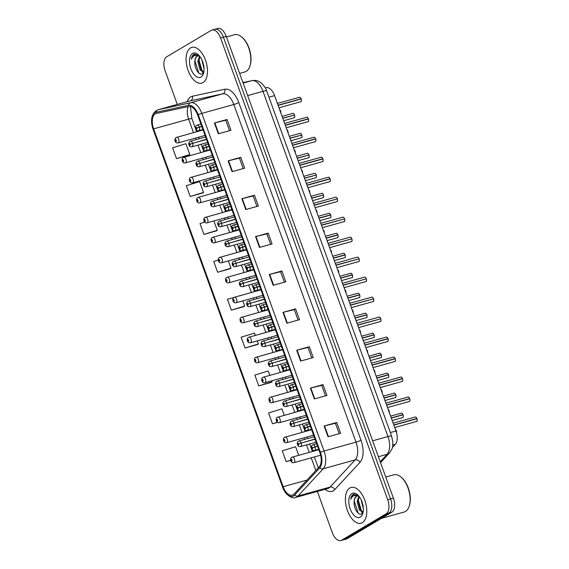 <?xml version="1.0" encoding="UTF-8"?>
<svg xmlns="http://www.w3.org/2000/svg" width="569" height="569" viewBox="0 0 569 569"><rect width="100%" height="100%" fill="white"/><g stroke="black" fill="none" stroke-linecap="round" stroke-linejoin="round"><path stroke-width="0.85" d="M265.289 87.846L266.228 87.64A11.593 6.159 74.5 0 1 274.578 95.635L395.974 430.989A11.593 6.159 74.5 0 1 395.341 444.311L392.418 447.476M362.353 522.648A18.549 9.858 -105.5 0 0 365.206 501.424A18.549 9.858 -105.5 0 0 351.123 487.462A18.549 9.858 -105.5 0 0 349.814 488.017A18.549 9.858 -105.5 0 0 346.969 509.241A18.549 9.858 -105.5 0 0 361.052 523.21A18.549 9.858 -105.5 0 0 362.353 522.648A18.549 9.858 -105.5 0 0 365.206 501.424A18.549 9.858 -105.5 0 0 351.123 487.462A18.549 9.858 -105.5 0 0 349.814 488.017A18.549 9.858 -105.5 0 0 346.969 509.241A18.549 9.858 -105.5 0 0 361.052 523.21A18.549 9.858 -105.5 0 0 362.353 522.648M203.041 82.555A18.549 9.858 -105.5 0 0 205.893 61.331A18.549 9.858 -105.5 0 0 191.81 47.369A18.549 9.858 -105.5 0 0 190.508 47.931A18.549 9.858 -105.5 0 0 187.656 69.155A18.549 9.858 -105.5 0 0 201.739 83.117A18.549 9.858 -105.5 0 0 203.041 82.555A18.549 9.858 -105.5 0 0 205.893 61.331A18.549 9.858 -105.5 0 0 191.81 47.369A18.549 9.858 -105.5 0 0 190.508 47.931A18.549 9.858 -105.5 0 0 187.656 69.155A18.549 9.858 -105.5 0 0 201.739 83.117A18.549 9.858 -105.5 0 0 203.041 82.555M293.127 494.817A12.369 6.572 74.5 0 1 292.26 495.186A12.369 6.572 74.5 0 1 283.149 486.708L153.616 128.864A12.369 6.572 74.5 0 1 156.098 113.508A12.369 6.572 74.5 0 1 156.297 113.459L188.759 106.481A12.369 6.572 74.5 0 1 197.663 115.009L319.878 452.625A12.369 6.572 74.5 0 1 319.202 466.836L294.066 494.041A12.369 6.572 74.5 0 1 293.127 494.817M293.533 495.933A13.564 7.212 -105.5 0 0 294.564 495.087L319.7 467.882A13.564 7.212 -105.5 0 0 320.439 452.291L198.225 114.675A13.564 7.212 -105.5 0 0 188.453 105.322L155.998 112.299A13.564 7.212 -105.5 0 0 153.054 129.199L282.587 487.043A13.564 7.212 -105.5 0 0 293.533 495.933M317.381 491.417L332.296 532.605A11.593 6.159 -105.5 0 0 340.831 540.55L343.669 539.761A11.593 6.159 -105.5 0 0 344.48 539.412L389.032 512.968A11.593 6.159 -105.5 0 0 390.554 498.921L223.404 37.184A11.593 6.159 -105.5 0 0 214.869 29.239A11.593 6.159 -105.5 0 0 214.058 29.588M176.504 158.637L189.847 154.54L185.928 143.722L172.592 147.812L176.504 158.637L189.107 155.088M190.217 196.511L203.56 192.422L199.641 181.596L186.298 185.686L190.217 196.511L202.82 192.962M204.719 222.123L200.011 223.567L203.93 234.385L216.533 230.836M218.29 260.04L213.724 261.441L217.643 272.267L230.239 268.717M269.777 375.348L268.198 370.981L254.855 375.071L258.774 385.896L271.377 382.347M255.31 335.383L254.485 333.107L241.142 337.197L245.061 348.015L257.665 344.465M240.843 295.411L227.436 299.322L231.348 310.141L243.952 306.591M340.831 540.55A11.593 6.159 -105.5 0 0 341.642 540.201L386.195 513.757A11.593 6.159 -105.5 0 0 387.709 499.71L220.566 37.974A11.593 6.159 -105.5 0 0 212.031 30.029A11.593 6.159 -105.5 0 0 211.213 30.377L166.66 56.822A11.593 6.159 -105.5 0 0 165.145 70.869L177.293 104.419M324.117 425.989L336.734 422.49L340.646 433.308L328.029 436.814L324.117 425.989A3.094 0.377 160.1 0 1 324.529 425.882L328.448 436.7M310.404 388.115L323.021 384.608L326.94 395.434L314.323 398.94L310.404 388.115A3.094 0.377 160.1 0 1 310.816 388.008L314.735 398.819M296.691 350.241L309.308 346.734L313.227 357.56L300.61 361.059L296.691 350.241A3.094 0.377 160.1 0 1 297.11 350.127L301.022 360.945M282.978 312.36L295.596 308.86L299.514 319.678L286.897 323.185L282.978 312.36A3.094 0.377 160.1 0 1 283.398 312.253L287.309 323.071M214.428 122.982L227.045 119.476L230.957 130.294L218.34 133.8L214.428 122.982A3.094 0.377 160.1 0 1 214.84 122.868L218.759 133.687M228.133 160.856L240.751 157.35L244.67 168.175L232.052 171.674L228.133 160.856A3.094 0.377 160.1 0 1 228.553 160.75L232.465 171.561M241.846 198.73L254.464 195.231L258.383 206.049L245.765 209.556L241.846 198.73A3.094 0.377 160.1 0 1 242.266 198.624L246.178 209.442M255.559 236.612L268.177 233.105L272.096 243.93L259.478 247.43L255.559 236.612A3.094 0.377 160.1 0 1 255.972 236.498L259.891 247.316M269.272 274.486L281.89 270.979L285.802 281.804L273.184 285.311L269.272 274.486A3.094 0.377 160.1 0 1 269.685 274.379L273.604 285.19M298.718 455.285L295.617 446.736L282.281 450.826L286.193 461.651L290.716 460.392M284.251 415.32L281.911 408.855L268.568 412.952L272.487 423.77L277.537 422.369M281.89 270.979L280.581 271.754M284.365 282.203L280.574 271.74L269.685 274.379M268.177 233.105L266.868 233.88M270.652 244.329L266.861 233.866L255.972 236.498M254.464 195.231L253.155 196.006M256.939 206.447L253.155 195.985L242.266 198.624M240.751 157.35L239.449 158.125L228.553 160.75M227.045 119.476L225.737 120.251M229.52 130.699L225.729 120.237L214.84 122.868M295.596 308.86L294.294 309.636M298.071 320.084L294.287 309.614L283.398 312.253M309.308 346.734L308 347.51M311.784 357.958L308 347.495L297.11 350.127M323.021 384.608L321.713 385.384M325.496 395.832L321.705 385.369L310.816 388.008M336.734 422.49L335.426 423.265L324.529 425.882M231.348 310.141L244.691 306.051L243.845 306.67M242.821 300.88L244.691 306.051M245.061 348.015L258.404 343.925L257.558 344.551M257.288 340.845L258.404 343.925M258.774 385.896L272.117 381.799L271.264 382.425M271.762 380.817L272.117 381.799M272.487 423.77L277.395 422.269M286.193 461.651L290.688 460.271M217.643 272.267L230.978 268.17L230.132 268.796M228.354 260.908L230.978 268.17M203.93 234.385L217.273 230.296L216.419 230.922M213.887 220.943L217.273 230.296M203.56 192.422L202.713 193.04M189.847 154.54L189 155.166M335.418 423.251L339.209 433.713M239.442 158.111L243.226 168.573M391.877 512.178A11.593 6.159 -105.5 0 0 393.392 498.131L226.242 36.395A11.593 6.159 -105.5 0 0 217.707 28.45L214.869 29.239A11.593 6.159 -105.5 0 1 223.404 37.184L390.554 498.921A11.593 6.159 -105.5 0 1 389.032 512.968L344.48 539.412A11.593 6.159 -105.5 0 1 343.669 539.761L346.507 538.971A11.593 6.159 -105.5 0 0 347.325 538.623L391.877 512.178L386.195 513.757M292.125 457.149A2.902 1.543 74.5 0 1 292.331 457.063A2.902 1.543 74.5 0 1 294.529 459.247A2.902 1.543 74.5 0 1 294.081 462.561A2.902 1.543 74.5 0 1 293.881 462.647C292.281 462.867 291.278 462.27 290.866 460.862L291.086 460.598A0.967 0.512 -105.5 0 0 291.854 461.196A0.967 0.512 -105.5 0 0 291.982 460.022A0.967 0.512 -105.5 0 0 291.2 459.389A0.967 0.512 -105.5 0 0 291.058 460.52L291.42 459.923L291.655 460.655L291.086 460.598M291.733 460.278L291.342 460.385M291.741 460.307L291.349 460.413M402.361 417.646A2.319 1.23 -105.5 0 0 402.532 417.625A2.319 1.23 -105.5 0 0 402.696 417.554A2.319 1.23 -105.5 0 0 403.037 414.844L403.058 414.844A2.24 1.188 74.5 0 1 403.151 416.885M402.205 413.471A2.24 1.188 74.5 0 1 402.987 414.645L391.237 417.909M314.942 438.984L298.633 443.884A0.967 0.512 -105.5 0 0 297.872 443.294A0.967 0.512 -105.5 0 0 297.743 444.467A0.967 0.512 -105.5 0 0 298.526 445.1A0.967 0.512 -105.5 0 0 298.661 443.969L298.298 444.567L298.064 443.834L298.633 443.884M298.661 443.969L301.172 443.073A2.902 1.543 74.5 0 1 300.752 446.466A2.902 1.543 74.5 0 1 300.546 446.551C299.13 446.722 298.234 446.338 297.857 445.399C296.911 443.656 297.11 442.255 298.462 441.195L298.995 440.968A2.902 1.543 74.5 0 1 301.086 442.831M315.027 439.225L301.172 443.073M403.037 414.844L391.308 418.094M402.966 414.652A2.319 1.23 -105.5 0 0 401.294 413.158C401.686 412.866 402.255 413.364 403.001 414.645L402.539 414.979M416.266 421.537A2.319 1.23 -105.5 0 0 416.437 421.508A2.319 1.23 -105.5 0 0 416.6 421.444A2.319 1.23 -105.5 0 0 416.942 418.727L416.963 418.727A2.24 1.188 74.5 0 1 417.056 420.776M416.11 417.354A2.24 1.188 74.5 0 1 416.892 418.535L393.791 424.951M317.488 446.025L312.537 447.775A0.967 0.512 -105.5 0 0 311.776 447.177A0.967 0.512 -105.5 0 0 311.648 448.351A0.967 0.512 -105.5 0 0 312.424 448.984A0.967 0.512 -105.5 0 0 312.566 447.853L312.203 448.45L311.968 447.718L312.537 447.775M312.566 447.853L315.077 446.957A2.902 1.543 74.5 0 1 314.657 450.349A2.902 1.543 74.5 0 1 314.451 450.435C313.035 450.605 312.139 450.221 311.762 449.282C310.816 447.54 311.015 446.139 312.367 445.079L312.9 444.851A2.902 1.543 74.5 0 1 314.991 446.722M317.573 446.26L315.077 446.957M416.942 418.727L393.855 425.135M416.871 418.535A2.319 1.23 -105.5 0 0 415.199 417.041C415.59 416.75 416.159 417.248 416.906 418.535L416.444 418.862M284.891 437.163A2.902 1.543 74.5 0 1 285.09 437.077A2.902 1.543 74.5 0 1 287.295 439.261A2.902 1.543 74.5 0 1 286.847 442.575A2.902 1.543 74.5 0 1 286.648 442.661C285.048 442.881 284.045 442.284 283.632 440.883L283.853 440.619A0.967 0.512 -105.5 0 0 284.621 441.21A0.967 0.512 -105.5 0 0 284.742 440.043A0.967 0.512 -105.5 0 0 283.967 439.41A0.967 0.512 -105.5 0 0 283.824 440.541L284.187 439.937L284.422 440.669L283.853 440.619M284.5 440.292L284.109 440.399M284.507 440.328L284.116 440.434M277.658 417.184A2.902 1.543 74.5 0 1 277.857 417.091A2.902 1.543 74.5 0 1 280.062 419.275A2.902 1.543 74.5 0 1 279.614 422.589A2.902 1.543 74.5 0 1 279.407 422.682C277.814 422.895 276.811 422.298 276.399 420.896L276.619 420.633A0.967 0.512 -105.5 0 0 277.388 421.224A0.967 0.512 -105.5 0 0 277.508 420.057A0.967 0.512 -105.5 0 0 276.733 419.424A0.967 0.512 -105.5 0 0 276.591 420.555L276.954 419.95L277.188 420.683L276.619 420.633M277.267 420.306L276.868 420.42M277.274 420.342L276.883 420.448M270.424 397.198A2.902 1.543 74.5 0 1 270.624 397.112A2.902 1.543 74.5 0 1 272.828 399.289A2.902 1.543 74.5 0 1 272.38 402.61A2.902 1.543 74.5 0 1 272.174 402.696C270.581 402.909 269.571 402.319 269.158 400.91L269.386 400.647A0.967 0.512 -105.5 0 0 270.147 401.245A0.967 0.512 -105.5 0 0 270.275 400.071A0.967 0.512 -105.5 0 0 269.5 399.438A0.967 0.512 -105.5 0 0 269.357 400.569L269.72 399.971L269.955 400.704L269.386 400.647M270.033 400.32L269.635 400.434M270.04 400.356L269.649 400.462M263.184 377.211A2.902 1.543 74.5 0 1 263.39 377.126A2.902 1.543 74.5 0 1 265.588 379.31A2.902 1.543 74.5 0 1 265.147 382.624A2.902 1.543 74.5 0 1 264.941 382.709C263.347 382.93 262.337 382.332 261.925 380.924L262.153 380.661A0.967 0.512 -105.5 0 0 262.914 381.258A0.967 0.512 -105.5 0 0 263.042 380.085A0.967 0.512 -105.5 0 0 262.259 379.452A0.967 0.512 -105.5 0 0 262.124 380.583L262.487 379.985L262.722 380.718L262.153 380.661M262.8 380.341L262.401 380.448M262.8 380.369L262.416 380.476M395.128 397.667A2.319 1.23 -105.5 0 0 395.299 397.639A2.319 1.23 -105.5 0 0 395.462 397.567A2.319 1.23 -105.5 0 0 395.804 394.858L384.075 398.115M394.971 393.485A2.24 1.188 74.5 0 1 395.754 394.658A2.319 1.23 -105.5 0 0 394.061 393.172C394.452 392.88 395.021 393.378 395.768 394.666L384.004 397.923M307.708 419.004L291.399 423.905A0.967 0.512 -105.5 0 0 290.638 423.308A0.967 0.512 -105.5 0 0 290.51 424.481A0.967 0.512 -105.5 0 0 291.285 425.114A0.967 0.512 -105.5 0 0 291.428 423.983L291.065 424.581L290.83 423.848L291.399 423.905M291.428 423.983L293.938 423.087A2.902 1.543 74.5 0 1 293.519 426.48A2.902 1.543 74.5 0 1 293.312 426.565C291.897 426.736 291.001 426.352 290.624 425.413C289.678 423.67 289.877 422.269 291.228 421.209L291.762 420.982A2.902 1.543 74.5 0 1 293.853 422.852M307.793 419.239L293.938 423.087M395.761 394.673L395.306 394.993M387.894 377.681A2.319 1.23 -105.5 0 0 388.065 377.652A2.319 1.23 -105.5 0 0 388.229 377.588A2.319 1.23 -105.5 0 0 388.563 374.871L388.591 374.871A2.24 1.188 74.5 0 1 388.684 376.92M387.738 373.499A2.24 1.188 74.5 0 1 388.52 374.679L376.77 377.937M300.475 399.018L284.166 403.919A0.967 0.512 -105.5 0 0 283.398 403.321A0.967 0.512 -105.5 0 0 283.277 404.495A0.967 0.512 -105.5 0 0 284.052 405.128A0.967 0.512 -105.5 0 0 284.194 403.997L283.831 404.602L283.597 403.869L284.166 403.919M284.194 403.997L286.705 403.101A2.902 1.543 74.5 0 1 286.285 406.494A2.902 1.543 74.5 0 1 286.079 406.579C284.664 406.75 283.767 406.366 283.39 405.427C282.444 403.684 282.644 402.283 283.995 401.223L284.528 400.996A2.902 1.543 74.5 0 1 286.62 402.866M300.56 399.253L286.705 403.101M388.563 374.871L376.842 378.129M388.499 374.679A2.319 1.23 -105.5 0 0 386.828 373.186C387.219 372.894 387.788 373.392 388.535 374.679L388.072 375.007M380.654 357.695A2.319 1.23 -105.5 0 0 380.832 357.673A2.319 1.23 -105.5 0 0 380.995 357.602A2.319 1.23 -105.5 0 0 381.33 354.885L381.358 354.885A2.24 1.188 74.5 0 1 381.45 356.934M380.505 353.513A2.24 1.188 74.5 0 1 381.287 354.693L369.537 357.958M293.241 379.032L276.932 383.933A0.967 0.512 -105.5 0 0 276.164 383.342A0.967 0.512 -105.5 0 0 276.043 384.509A0.967 0.512 -105.5 0 0 276.819 385.142A0.967 0.512 -105.5 0 0 276.961 384.011L276.598 384.616L276.363 383.883L276.932 383.933M276.961 384.011L279.471 383.115A2.902 1.543 74.5 0 1 279.052 386.507A2.902 1.543 74.5 0 1 278.846 386.6C277.43 386.771 276.534 386.387 276.15 385.448C275.211 383.698 275.41 382.297 276.754 381.237L277.295 381.01A2.902 1.543 74.5 0 1 279.386 382.88M293.327 379.267L279.471 383.115M381.33 354.885L369.608 358.143M381.266 354.7A2.319 1.23 -105.5 0 0 379.594 353.2C379.985 352.908 380.554 353.406 381.301 354.693L380.839 355.028M381.514 518.323L404.154 512.036A19.325 10.27 -105.5 0 0 405.512 511.453A19.325 10.27 -105.5 0 0 409.218 506.197A19.325 10.27 -105.5 0 0 401.166 477.199A19.325 10.27 -105.5 0 0 393.812 474.802L385.754 477.042M358.961 496.282A8.734 4.644 -105.5 0 0 356.905 496.04A8.734 4.644 -105.5 0 0 356.286 496.303A8.734 4.644 -105.5 0 0 354.21 500.955C354.587 498.551 355.469 496.95 356.841 496.147L357.204 495.976M363.356 508.85L361.144 499.802M363.072 505.933L362.268 502.647M363.05 512.456L359.395 510.023L357.104 501.68L358.783 496.204M363.136 512.128L360.39 509.746L358.107 501.403L359.259 496.659M358.065 495.279L353.221 494.425C351.891 495.25 351.03 496.844 350.653 499.198C351.635 497.114 353.008 495.841 354.786 495.386L358.875 496.175M360.341 517.093A12.603 6.693 -105.5 0 0 362.759 513.665A12.603 6.693 -105.5 0 0 357.51 494.753A12.603 6.693 -105.5 0 0 351.827 493.572A12.603 6.693 -105.5 0 0 350.177 508.842A12.603 6.693 -105.5 0 0 360.341 517.093M354.21 500.955C353.072 507.605 358.413 516.04 361.649 513.921L363.065 512.427M409.218 506.197L409.438 505.507A18.549 9.858 -105.5 0 0 401.707 477.668L401.166 477.199M350.653 499.198L354.053 494.112M358.15 513.096L354.331 501.431L354.373 500.059M361.464 511.062L358.335 500.315L358.378 498.942M362.617 513.124L361.792 512.285M239.634 73.394L244.848 71.95A19.325 10.27 -105.5 0 0 246.206 71.367A19.325 10.27 -105.5 0 0 249.912 66.104A19.325 10.27 -105.5 0 0 241.853 37.106A19.325 10.27 -105.5 0 0 234.506 34.709L226.448 36.949M199.648 56.189A8.734 4.644 -105.5 0 0 197.592 55.947A8.734 4.644 -105.5 0 0 196.981 56.21A8.734 4.644 -105.5 0 0 194.904 60.862C195.281 58.458 196.156 56.857 197.528 56.061L197.898 55.883M204.051 68.764L201.831 59.709M203.759 65.84L202.962 62.562M203.745 72.37L200.082 69.93L197.799 61.594L199.47 56.111M203.823 72.035L201.085 69.653L198.801 61.317L199.947 56.566M198.752 55.186L193.908 54.332C192.578 55.165 191.725 56.751 191.34 59.105C192.322 57.021 193.702 55.748 195.473 55.293L199.563 56.082M201.035 77.007A12.603 6.693 -105.5 0 0 203.446 73.572A12.603 6.693 -105.5 0 0 198.197 54.667A12.603 6.693 -105.5 0 0 192.514 53.479A12.603 6.693 -105.5 0 0 190.871 68.749A12.603 6.693 -105.5 0 0 201.035 77.007M194.904 60.862C193.759 67.519 199.1 75.954 202.344 73.828L203.759 72.341M249.912 66.104L250.132 65.421A18.549 9.858 -105.5 0 0 242.401 37.575L241.853 37.106M191.34 59.105L194.74 54.027M198.837 73.003L195.018 61.338L195.06 59.965M202.151 70.976L199.022 60.229L199.072 58.856M203.304 73.031L202.486 72.192M255.95 357.225A2.902 1.543 74.5 0 1 256.157 357.14A2.902 1.543 74.5 0 1 258.354 359.324A2.902 1.543 74.5 0 1 257.913 362.638A2.902 1.543 74.5 0 1 257.707 362.723C256.107 362.944 255.104 362.346 254.692 360.945L254.919 360.682A0.967 0.512 -105.5 0 0 255.68 361.272A0.967 0.512 -105.5 0 0 255.808 360.106A0.967 0.512 -105.5 0 0 255.026 359.473A0.967 0.512 -105.5 0 0 254.891 360.604L255.253 359.999L255.488 360.732L254.919 360.682M255.559 360.355L255.168 360.462M255.566 360.383L255.182 360.497M248.717 337.246A2.902 1.543 74.5 0 1 248.923 337.154A2.902 1.543 74.5 0 1 251.121 339.337A2.902 1.543 74.5 0 1 250.68 342.652A2.902 1.543 74.5 0 1 250.474 342.744C248.873 342.958 247.871 342.36 247.458 340.959L247.686 340.696A0.967 0.512 -105.5 0 0 248.447 341.286A0.967 0.512 -105.5 0 0 248.575 340.12A0.967 0.512 -105.5 0 0 247.792 339.487A0.967 0.512 -105.5 0 0 247.657 340.618L248.02 340.013L248.255 340.746L247.686 340.696M248.326 340.369L247.935 340.475M248.333 340.404L247.949 340.511M241.484 317.26A2.902 1.543 74.5 0 1 241.69 317.175A2.902 1.543 74.5 0 1 243.888 319.351A2.902 1.543 74.5 0 1 243.44 322.673A2.902 1.543 74.5 0 1 243.24 322.758C241.64 322.972 240.637 322.381 240.225 320.973L240.445 320.71A0.967 0.512 -105.5 0 0 241.213 321.307A0.967 0.512 -105.5 0 0 241.341 320.134A0.967 0.512 -105.5 0 0 240.559 319.501A0.967 0.512 -105.5 0 0 240.417 320.632L240.779 320.027L241.014 320.767L240.445 320.71M241.092 320.383L240.701 320.496M241.1 320.418L240.708 320.525M373.42 337.709A2.319 1.23 -105.5 0 0 373.598 337.687A2.319 1.23 -105.5 0 0 373.762 337.616A2.319 1.23 -105.5 0 0 374.096 334.899L374.125 334.906A2.24 1.188 74.5 0 1 374.217 336.948M373.264 333.526A2.24 1.188 74.5 0 1 374.053 334.707L362.304 337.972M286.001 359.046L269.699 363.947A0.967 0.512 -105.5 0 0 268.931 363.356A0.967 0.512 -105.5 0 0 268.803 364.523A0.967 0.512 -105.5 0 0 269.585 365.156A0.967 0.512 -105.5 0 0 269.727 364.025L269.365 364.629L269.13 363.897L269.699 363.947M269.727 364.025L272.238 363.129A2.902 1.543 74.5 0 1 271.818 366.521A2.902 1.543 74.5 0 1 271.612 366.614C270.197 366.785 269.293 366.4 268.917 365.462C267.978 363.719 268.177 362.318 269.521 361.258L270.062 361.023A2.902 1.543 74.5 0 1 272.153 362.894M286.086 359.288L272.238 363.129M374.096 334.899L362.375 338.157M372.197 333.285A2.319 1.23 -105.5 0 1 372.361 333.221A2.319 1.23 -105.5 0 1 374.032 334.714L373.605 335.041M366.187 317.73A2.319 1.23 -105.5 0 0 366.365 317.701A2.319 1.23 -105.5 0 0 366.528 317.63A2.319 1.23 -105.5 0 0 366.863 314.92L366.891 314.92A2.24 1.188 74.5 0 1 366.984 316.969M366.031 313.547A2.24 1.188 74.5 0 1 366.82 314.721L355.07 317.986M278.767 339.067L262.465 343.968A0.967 0.512 -105.5 0 0 261.697 343.37A0.967 0.512 -105.5 0 0 261.569 344.544A0.967 0.512 -105.5 0 0 262.352 345.177A0.967 0.512 -105.5 0 0 262.494 344.046L262.131 344.643L261.896 343.911L262.465 343.968M262.494 344.046L265.005 343.15A2.902 1.543 74.5 0 1 264.578 346.542A2.902 1.543 74.5 0 1 264.379 346.628C262.963 346.798 262.06 346.414 261.683 345.475C260.744 343.733 260.943 342.332 262.288 341.272L262.828 341.044A2.902 1.543 74.5 0 1 264.919 342.915M278.853 339.302L265.005 343.15M366.863 314.92L355.134 318.178M366.792 314.728A2.319 1.23 -105.5 0 0 365.12 313.235C365.518 312.943 366.087 313.441 366.834 314.728L366.372 315.055M358.954 297.743A2.319 1.23 -105.5 0 0 359.131 297.715A2.319 1.23 -105.5 0 0 359.295 297.651A2.319 1.23 -105.5 0 0 359.629 294.934L347.901 298.192M358.797 293.561A2.24 1.188 74.5 0 1 359.587 294.742L347.837 298M271.534 319.081L255.225 323.981A0.967 0.512 -105.5 0 0 254.464 323.384A0.967 0.512 -105.5 0 0 254.336 324.558A0.967 0.512 -105.5 0 0 255.118 325.191A0.967 0.512 -105.5 0 0 255.253 324.06L254.891 324.664L254.663 323.925L255.225 323.981M255.253 324.06L257.764 323.164A2.902 1.543 74.5 0 1 257.344 326.556A2.902 1.543 74.5 0 1 257.145 326.642C255.723 326.812 254.827 326.428 254.45 325.489C253.504 323.747 253.71 322.346 255.054 321.286L255.595 321.058A2.902 1.543 74.5 0 1 257.679 322.929M271.619 319.316L257.764 323.164M357.723 293.32A2.319 1.23 -105.5 0 1 357.887 293.248A2.319 1.23 -105.5 0 1 359.558 294.742L359.131 295.069M234.25 297.274A2.902 1.543 74.5 0 1 234.456 297.189A2.902 1.543 74.5 0 1 236.654 299.372A2.902 1.543 74.5 0 1 236.206 302.687A2.902 1.543 74.5 0 1 236.007 302.772C234.407 302.993 233.404 302.395 232.991 300.987L233.212 300.724A0.967 0.512 -105.5 0 0 233.98 301.321A0.967 0.512 -105.5 0 0 234.108 300.148A0.967 0.512 -105.5 0 0 233.326 299.514A0.967 0.512 -105.5 0 0 233.183 300.645L233.546 300.048L233.781 300.781L233.212 300.724M233.859 300.404L233.468 300.51M233.866 300.432L233.475 300.539M227.017 277.288A2.902 1.543 74.5 0 1 227.216 277.203A2.902 1.543 74.5 0 1 229.421 279.386A2.902 1.543 74.5 0 1 228.973 282.701A2.902 1.543 74.5 0 1 228.774 282.786C227.173 283.006 226.17 282.409 225.758 281.001L225.978 280.745A0.967 0.512 -105.5 0 0 226.747 281.335A0.967 0.512 -105.5 0 0 226.867 280.168A0.967 0.512 -105.5 0 0 226.092 279.528A0.967 0.512 -105.5 0 0 225.95 280.666L226.313 280.062L226.547 280.794L225.978 280.745M226.626 280.417L226.234 280.524M226.633 280.446L226.242 280.56M219.783 257.309A2.902 1.543 74.5 0 1 219.983 257.216A2.902 1.543 74.5 0 1 222.187 259.4A2.902 1.543 74.5 0 1 221.739 262.714A2.902 1.543 74.5 0 1 221.533 262.807C219.94 263.02 218.937 262.423 218.524 261.022L218.745 260.758A0.967 0.512 -105.5 0 0 219.513 261.349A0.967 0.512 -105.5 0 0 219.634 260.182A0.967 0.512 -105.5 0 0 218.859 259.549A0.967 0.512 -105.5 0 0 218.716 260.68L219.079 260.076L219.314 260.808L218.745 260.758M219.392 260.431L218.994 260.538M219.399 260.467L219.008 260.574M212.55 237.323A2.902 1.543 74.5 0 1 212.749 237.237A2.902 1.543 74.5 0 1 214.954 239.414A2.902 1.543 74.5 0 1 214.506 242.735A2.902 1.543 74.5 0 1 214.3 242.821C212.706 243.034 211.696 242.444 211.284 241.036L211.512 240.772A0.967 0.512 -105.5 0 0 212.273 241.37A0.967 0.512 -105.5 0 0 212.401 240.196A0.967 0.512 -105.5 0 0 211.625 239.563A0.967 0.512 -105.5 0 0 211.483 240.694L211.846 240.09L212.081 240.822L211.512 240.772M212.159 240.445L211.76 240.559M212.166 240.481L211.775 240.587M205.309 217.337A2.902 1.543 74.5 0 1 205.516 217.251A2.902 1.543 74.5 0 1 207.721 219.435A2.902 1.543 74.5 0 1 207.272 222.749A2.902 1.543 74.5 0 1 207.066 222.835C205.473 223.048 204.463 222.458 204.051 221.049L204.278 220.786A0.967 0.512 -105.5 0 0 205.039 221.384A0.967 0.512 -105.5 0 0 205.167 220.21A0.967 0.512 -105.5 0 0 204.392 219.577A0.967 0.512 -105.5 0 0 204.25 220.708L204.612 220.111L204.847 220.843L204.278 220.786M204.925 220.466L204.527 220.573M204.925 220.495L204.541 220.601M351.72 277.757A2.319 1.23 -105.5 0 0 351.898 277.736A2.319 1.23 -105.5 0 0 352.062 277.665A2.319 1.23 -105.5 0 0 352.396 274.948L352.417 274.948A2.24 1.188 74.5 0 1 352.517 276.996M351.564 273.575A2.24 1.188 74.5 0 1 352.353 274.756L340.603 278.013M264.301 299.095L247.992 303.995A0.967 0.512 -105.5 0 0 247.231 303.405A0.967 0.512 -105.5 0 0 247.102 304.571A0.967 0.512 -105.5 0 0 247.885 305.204A0.967 0.512 -105.5 0 0 248.02 304.074L247.657 304.678L247.423 303.946L247.992 303.995M248.02 304.074L250.531 303.177A2.902 1.543 74.5 0 1 250.111 306.57A2.902 1.543 74.5 0 1 249.912 306.655C248.489 306.826 247.593 306.449 247.216 305.503C246.27 303.761 246.477 302.359 247.821 301.3L248.354 301.072A2.902 1.543 74.5 0 1 250.445 302.943M264.386 299.33L250.531 303.177M352.396 274.948L340.667 278.205M352.325 274.763A2.319 1.23 -105.5 0 0 350.653 273.262C351.045 272.971 351.614 273.469 352.36 274.756L351.898 275.083M344.487 257.771A2.319 1.23 -105.5 0 0 344.665 257.75A2.319 1.23 -105.5 0 0 344.821 257.679A2.319 1.23 -105.5 0 0 345.163 254.962L345.184 254.969A2.24 1.188 74.5 0 1 345.276 257.01M344.33 253.589A2.24 1.188 74.5 0 1 345.113 254.77A2.319 1.23 -105.5 0 0 343.42 253.283C343.811 252.985 344.38 253.482 345.127 254.77L333.37 258.034M257.067 279.109L240.758 284.009A0.967 0.512 -105.5 0 0 239.997 283.419A0.967 0.512 -105.5 0 0 239.869 284.585A0.967 0.512 -105.5 0 0 240.651 285.218A0.967 0.512 -105.5 0 0 240.787 284.087L240.424 284.692L240.189 283.959L240.758 284.009M240.787 284.087L243.297 283.191A2.902 1.543 74.5 0 1 242.878 286.584A2.902 1.543 74.5 0 1 242.671 286.676C241.256 286.847 240.36 286.463 239.983 285.524C239.037 283.782 239.243 282.38 240.587 281.321L241.121 281.086A2.902 1.543 74.5 0 1 243.212 282.957M257.152 279.343L243.297 283.191M345.163 254.962L333.434 258.219M345.12 254.784L344.665 255.104M337.253 237.792A2.319 1.23 -105.5 0 0 337.424 237.764A2.319 1.23 -105.5 0 0 337.588 237.693A2.319 1.23 -105.5 0 0 337.929 234.983L337.95 234.983A2.24 1.188 74.5 0 1 338.043 237.031M337.097 233.61A2.24 1.188 74.5 0 1 337.879 234.784L326.129 238.048M249.834 259.13L233.525 264.03A0.967 0.512 -105.5 0 0 232.764 263.433A0.967 0.512 -105.5 0 0 232.636 264.606A0.967 0.512 -105.5 0 0 233.411 265.239A0.967 0.512 -105.5 0 0 233.553 264.108L233.19 264.706L232.956 263.973L233.525 264.03M233.553 264.108L236.064 263.212A2.902 1.543 74.5 0 1 235.644 266.605A2.902 1.543 74.5 0 1 235.438 266.69C234.023 266.861 233.126 266.477 232.749 265.538C231.803 263.796 232.003 262.394 233.354 261.335L233.887 261.107A2.902 1.543 74.5 0 1 235.979 262.97M249.919 259.364L236.064 263.212M337.929 234.983L326.201 238.24M337.858 234.791A2.319 1.23 -105.5 0 0 336.187 233.297C336.578 233.006 337.147 233.503 337.894 234.791L337.431 235.118M330.02 217.806A2.319 1.23 -105.5 0 0 330.191 217.778A2.319 1.23 -105.5 0 0 330.354 217.714A2.319 1.23 -105.5 0 0 330.689 214.997L330.717 214.997A2.24 1.188 74.5 0 1 330.809 217.045M329.864 213.624A2.24 1.188 74.5 0 1 330.646 214.805L318.896 218.062M242.6 239.144L226.291 244.044A0.967 0.512 -105.5 0 0 225.53 243.447A0.967 0.512 -105.5 0 0 225.402 244.62A0.967 0.512 -105.5 0 0 226.178 245.253A0.967 0.512 -105.5 0 0 226.32 244.122L225.957 244.72L225.722 243.987L226.291 244.044M226.32 244.122L228.83 243.226A2.902 1.543 74.5 0 1 228.411 246.619A2.902 1.543 74.5 0 1 228.205 246.704C226.789 246.875 225.893 246.491 225.516 245.552C224.57 243.809 224.769 242.408 226.121 241.348L226.654 241.121A2.902 1.543 74.5 0 1 228.745 242.991M242.686 239.378L228.83 243.226M330.689 214.997L318.967 218.254M330.625 214.805A2.319 1.23 -105.5 0 0 328.953 213.311C329.344 213.019 329.913 213.517 330.66 214.805L330.198 215.132M322.779 197.82A2.319 1.23 -105.5 0 0 322.957 197.799A2.319 1.23 -105.5 0 0 323.121 197.728A2.319 1.23 -105.5 0 0 323.455 195.011L323.484 195.011A2.24 1.188 74.5 0 1 323.576 197.059M322.964 195.146L311.663 198.076M235.367 219.157L219.058 224.058A0.967 0.512 -105.5 0 0 218.29 223.468A0.967 0.512 -105.5 0 0 218.169 224.634A0.967 0.512 -105.5 0 0 218.944 225.267A0.967 0.512 -105.5 0 0 219.086 224.136L218.724 224.741L218.489 224.008L219.058 224.058M219.086 224.136L221.597 223.24A2.902 1.543 74.5 0 1 221.177 226.633A2.902 1.543 74.5 0 1 220.971 226.718C219.556 226.889 218.66 226.505 218.276 225.566C217.337 223.823 217.536 222.422 218.88 221.362L219.421 221.135A2.902 1.543 74.5 0 1 221.512 223.005M235.452 219.392L221.597 223.24M323.455 195.011L311.734 198.268M198.076 197.351A2.902 1.543 74.5 0 1 198.282 197.265A2.902 1.543 74.5 0 1 200.48 199.449A2.902 1.543 74.5 0 1 200.039 202.763A2.902 1.543 74.5 0 1 199.833 202.849C198.24 203.069 197.23 202.472 196.817 201.063L197.045 200.807A0.967 0.512 -105.5 0 0 197.806 201.398A0.967 0.512 -105.5 0 0 197.934 200.224A0.967 0.512 -105.5 0 0 197.151 199.591A0.967 0.512 -105.5 0 0 197.016 200.722L197.379 200.124L197.614 200.857L197.045 200.807M197.685 200.48L197.294 200.587M197.692 200.508L197.308 200.622M190.843 177.372A2.902 1.543 74.5 0 1 191.049 177.279A2.902 1.543 74.5 0 1 193.247 179.463A2.902 1.543 74.5 0 1 192.806 182.777A2.902 1.543 74.5 0 1 192.599 182.869C190.999 183.083 189.996 182.485 189.584 181.084L189.811 180.821A0.967 0.512 -105.5 0 0 190.572 181.411A0.967 0.512 -105.5 0 0 190.7 180.245A0.967 0.512 -105.5 0 0 189.918 179.612A0.967 0.512 -105.5 0 0 189.783 180.743L190.146 180.138L190.38 180.871L189.811 180.821M190.451 180.494L190.06 180.601M190.459 180.529L190.074 180.636M183.609 157.385A2.902 1.543 74.5 0 1 183.815 157.293A2.902 1.543 74.5 0 1 186.013 159.476A2.902 1.543 74.5 0 1 185.572 162.798A2.902 1.543 74.5 0 1 185.366 162.883C183.766 163.097 182.763 162.506 182.35 161.098L182.571 160.835A0.967 0.512 -105.5 0 0 183.339 161.432A0.967 0.512 -105.5 0 0 183.467 160.259A0.967 0.512 -105.5 0 0 182.685 159.626A0.967 0.512 -105.5 0 0 182.542 160.757L182.912 160.152L183.14 160.885L182.571 160.835M183.218 160.508L182.827 160.622L183.225 160.543M176.376 137.399A2.902 1.543 74.5 0 1 176.582 137.314A2.902 1.543 74.5 0 1 178.78 139.49A2.902 1.543 74.5 0 1 178.332 142.812A2.902 1.543 74.5 0 1 178.133 142.897C176.532 143.111 175.529 142.52 175.117 141.112L175.337 140.849A0.967 0.512 -105.5 0 0 176.106 141.446A0.967 0.512 -105.5 0 0 176.234 140.273A0.967 0.512 -105.5 0 0 175.451 139.64A0.967 0.512 -105.5 0 0 175.309 140.771L175.672 140.173L175.906 140.906L175.337 140.849M175.985 140.522L175.593 140.635L175.992 140.557M315.546 177.834A2.319 1.23 -105.5 0 0 315.724 177.812A2.319 1.23 -105.5 0 0 315.887 177.741A2.319 1.23 -105.5 0 0 316.222 175.024L316.25 175.024A2.24 1.188 74.5 0 1 316.343 177.073M315.731 175.167L304.429 178.097M228.126 199.171L211.824 204.072A0.967 0.512 -105.5 0 0 211.056 203.482A0.967 0.512 -105.5 0 0 210.935 204.648A0.967 0.512 -105.5 0 0 211.711 205.281A0.967 0.512 -105.5 0 0 211.853 204.15L211.49 204.755L211.255 204.022L211.824 204.072M211.853 204.15L214.364 203.254A2.902 1.543 74.5 0 1 213.944 206.647A2.902 1.543 74.5 0 1 213.738 206.739C212.322 206.91 211.419 206.526 211.042 205.587C210.103 203.844 210.302 202.436 211.647 201.383L212.187 201.149A2.902 1.543 74.5 0 1 214.278 203.019M228.219 199.406L214.364 203.254M316.222 175.024L304.5 178.282M308.313 157.848A2.319 1.23 -105.5 0 0 308.49 157.826A2.319 1.23 -105.5 0 0 308.654 157.755A2.319 1.23 -105.5 0 0 308.988 155.045L297.267 158.296M308.498 155.181L297.196 158.111M220.893 179.185L204.591 184.093A0.967 0.512 -105.5 0 0 203.823 183.495A0.967 0.512 -105.5 0 0 203.695 184.669A0.967 0.512 -105.5 0 0 204.477 185.302A0.967 0.512 -105.5 0 0 204.62 184.171L204.257 184.769L204.022 184.036L204.591 184.093M204.62 184.171L207.13 183.275A2.902 1.543 74.5 0 1 206.703 186.668A2.902 1.543 74.5 0 1 206.504 186.753C205.089 186.924 204.186 186.54 203.809 185.601C202.87 183.858 203.069 182.457 204.413 181.397L204.954 181.17A2.902 1.543 74.5 0 1 207.045 183.033M220.978 179.427L207.13 183.275M301.079 137.869A2.319 1.23 -105.5 0 0 301.257 137.84A2.319 1.23 -105.5 0 0 301.421 137.769A2.319 1.23 -105.5 0 0 301.755 135.059L301.783 135.059A2.24 1.188 74.5 0 1 301.876 137.108M301.264 135.194L289.962 138.125M213.66 159.206L197.358 164.107A0.967 0.512 -105.5 0 0 196.589 163.509A0.967 0.512 -105.5 0 0 196.461 164.683A0.967 0.512 -105.5 0 0 197.244 165.316A0.967 0.512 -105.5 0 0 197.386 164.185L197.016 164.782L196.789 164.05L197.358 164.107M197.386 164.185L199.89 163.289A2.902 1.543 74.5 0 1 199.47 166.681A2.902 1.543 74.5 0 1 199.271 166.767C197.848 166.937 196.952 166.553 196.575 165.615C195.629 163.872 195.836 162.471 197.18 161.411L197.72 161.183A2.902 1.543 74.5 0 1 199.804 163.054M213.745 159.441L199.89 163.289M301.755 135.059L290.026 138.317M293.846 117.883A2.319 1.23 -105.5 0 0 294.024 117.861A2.319 1.23 -105.5 0 0 294.187 117.79A2.319 1.23 -105.5 0 0 294.522 115.073L294.55 115.073A2.24 1.188 74.5 0 1 294.642 117.122M294.024 115.208L282.729 118.139M206.426 139.22L190.117 144.121A0.967 0.512 -105.5 0 0 189.356 143.53A0.967 0.512 -105.5 0 0 189.228 144.697A0.967 0.512 -105.5 0 0 190.01 145.33A0.967 0.512 -105.5 0 0 190.146 144.199L189.783 144.803L189.548 144.071L190.117 144.121M190.146 144.199L192.656 143.303A2.902 1.543 74.5 0 1 192.237 146.695A2.902 1.543 74.5 0 1 192.038 146.781C190.615 146.951 189.719 146.567 189.342 145.628C188.396 143.886 188.602 142.485 189.946 141.425L190.487 141.197A2.902 1.543 74.5 0 1 192.571 143.068M206.511 139.455L192.656 143.303M294.522 115.073L282.793 118.331M409.033 401.55A2.319 1.23 -105.5 0 0 409.203 401.529A2.319 1.23 -105.5 0 0 409.367 401.458A2.319 1.23 -105.5 0 0 409.701 398.741L386.621 405.149M408.876 397.368A2.24 1.188 74.5 0 1 409.659 398.549A2.319 1.23 -105.5 0 0 407.966 397.055C408.357 396.764 408.926 397.262 409.673 398.549L386.557 404.964M310.254 426.039L305.304 427.788A0.967 0.512 -105.5 0 0 304.536 427.198A0.967 0.512 -105.5 0 0 304.415 428.365A0.967 0.512 -105.5 0 0 305.19 428.998A0.967 0.512 -105.5 0 0 305.333 427.867L304.97 428.471L304.735 427.739L305.304 427.788M305.333 427.867L307.843 426.97A2.902 1.543 74.5 0 1 307.424 430.363A2.902 1.543 74.5 0 1 307.217 430.449C305.802 430.619 304.906 430.235 304.529 429.296C303.583 427.554 303.782 426.153 305.133 425.093L305.667 424.865A2.902 1.543 74.5 0 1 307.758 426.736M310.34 426.281L307.843 426.97M409.666 398.563L409.211 398.876M401.792 381.564A2.319 1.23 -105.5 0 0 401.97 381.543A2.319 1.23 -105.5 0 0 402.134 381.472A2.319 1.23 -105.5 0 0 402.468 378.755L402.496 378.755A2.24 1.188 74.5 0 1 402.589 380.803M401.636 377.382A2.24 1.188 74.5 0 1 402.425 378.563L379.324 384.978M303.021 406.06L298.071 407.802A0.967 0.512 -105.5 0 0 297.303 407.212A0.967 0.512 -105.5 0 0 297.182 408.378A0.967 0.512 -105.5 0 0 297.957 409.011A0.967 0.512 -105.5 0 0 298.099 407.881L297.736 408.485L297.502 407.753L298.071 407.802M298.099 407.881L300.61 406.984A2.902 1.543 74.5 0 1 300.19 410.377A2.902 1.543 74.5 0 1 299.984 410.469C298.569 410.64 297.672 410.256 297.288 409.317C296.349 407.575 296.549 406.166 297.893 405.114L298.433 404.879A2.902 1.543 74.5 0 1 300.524 406.75M303.106 406.294L300.61 406.984M402.468 378.755L379.388 385.17M402.404 378.57A2.319 1.23 -105.5 0 0 400.732 377.076C401.124 376.778 401.693 377.275 402.439 378.563L401.977 378.897M394.559 361.578A2.319 1.23 -105.5 0 0 394.737 361.557A2.319 1.23 -105.5 0 0 394.9 361.486A2.319 1.23 -105.5 0 0 395.235 358.776L395.263 358.776A2.24 1.188 74.5 0 1 395.355 360.824M394.402 357.403A2.24 1.188 74.5 0 1 395.192 358.577L372.083 364.992M295.788 386.074L290.837 387.823A0.967 0.512 -105.5 0 0 290.069 387.226A0.967 0.512 -105.5 0 0 289.941 388.399A0.967 0.512 -105.5 0 0 290.723 389.032A0.967 0.512 -105.5 0 0 290.866 387.902L290.503 388.499L290.268 387.766L290.837 387.823M290.866 387.902L293.376 387.005A2.902 1.543 74.5 0 1 292.957 390.398A2.902 1.543 74.5 0 1 292.751 390.483C291.335 390.654 290.432 390.27 290.055 389.331C289.116 387.589 289.315 386.187 290.659 385.128L291.2 384.9A2.902 1.543 74.5 0 1 293.291 386.764M295.873 386.308L293.376 387.005M395.235 358.776L372.154 365.184M395.171 358.584A2.319 1.23 -105.5 0 0 393.499 357.09C393.89 356.799 394.459 357.296 395.206 358.584L394.744 358.911M387.325 341.599A2.319 1.23 -105.5 0 0 387.503 341.571A2.319 1.23 -105.5 0 0 387.667 341.5A2.319 1.23 -105.5 0 0 388.001 338.79L388.03 338.79A2.24 1.188 74.5 0 1 388.122 340.838M387.169 337.417A2.24 1.188 74.5 0 1 387.958 338.598L364.85 345.013M288.554 366.087L283.604 367.837A0.967 0.512 -105.5 0 0 282.836 367.24A0.967 0.512 -105.5 0 0 282.708 368.413A0.967 0.512 -105.5 0 0 283.49 369.046A0.967 0.512 -105.5 0 0 283.632 367.915L283.27 368.513L283.035 367.78L283.604 367.837M283.632 367.915L286.143 367.019A2.902 1.543 74.5 0 1 285.716 370.412A2.902 1.543 74.5 0 1 285.517 370.497C284.095 370.668 283.198 370.284 282.821 369.345C281.883 367.602 282.082 366.201 283.426 365.142L283.967 364.914A2.902 1.543 74.5 0 1 286.058 366.785M288.639 366.322L286.143 367.019M388.001 338.79L364.921 345.198M387.958 338.605L387.51 338.925M380.092 321.613A2.319 1.23 -105.5 0 0 380.27 321.592A2.319 1.23 -105.5 0 0 380.433 321.521A2.319 1.23 -105.5 0 0 380.768 318.804L380.796 318.804A2.24 1.188 74.5 0 1 380.889 320.852M380.27 318.939L357.617 325.027M281.321 346.101L276.363 347.851A0.967 0.512 -105.5 0 0 275.602 347.254A0.967 0.512 -105.5 0 0 275.474 348.427A0.967 0.512 -105.5 0 0 276.257 349.06A0.967 0.512 -105.5 0 0 276.392 347.929L276.029 348.534L275.801 347.801L276.363 347.851M276.392 347.929L278.902 347.033A2.902 1.543 74.5 0 1 278.483 350.426A2.902 1.543 74.5 0 1 278.284 350.511C276.861 350.682 275.965 350.298 275.588 349.359C274.642 347.616 274.848 346.215 276.193 345.155L276.733 344.928A2.902 1.543 74.5 0 1 278.817 346.798M281.406 346.343L278.902 347.033M380.768 318.804L357.688 325.212M372.859 301.627A2.319 1.23 -105.5 0 0 373.036 301.606A2.319 1.23 -105.5 0 0 373.2 301.534A2.319 1.23 -105.5 0 0 373.534 298.817L350.454 305.233M373.036 298.96L350.383 305.041M274.087 326.122L269.13 327.865A0.967 0.512 -105.5 0 0 268.369 327.275A0.967 0.512 -105.5 0 0 268.241 328.441A0.967 0.512 -105.5 0 0 269.023 329.074A0.967 0.512 -105.5 0 0 269.158 327.943L268.796 328.548L268.561 327.815L269.13 327.865M269.158 327.943L271.669 327.047A2.902 1.543 74.5 0 1 271.249 330.44A2.902 1.543 74.5 0 1 271.05 330.532C269.628 330.703 268.732 330.319 268.355 329.38C267.409 327.63 267.615 326.229 268.959 325.176L269.493 324.942A2.902 1.543 74.5 0 1 271.584 326.812M274.173 326.357L271.669 327.047M365.625 281.641A2.319 1.23 -105.5 0 0 365.803 281.619A2.319 1.23 -105.5 0 0 365.959 281.548A2.319 1.23 -105.5 0 0 366.301 278.838L366.322 278.838A2.24 1.188 74.5 0 1 366.415 280.887M365.803 278.974L343.15 285.055M266.847 306.136L261.896 307.879A0.967 0.512 -105.5 0 0 261.135 307.288A0.967 0.512 -105.5 0 0 261.007 308.462A0.967 0.512 -105.5 0 0 261.79 309.095A0.967 0.512 -105.5 0 0 261.925 307.964L261.562 308.562L261.327 307.829L261.896 307.879M261.925 307.964L264.436 307.068A2.902 1.543 74.5 0 1 264.016 310.461A2.902 1.543 74.5 0 1 263.81 310.546C262.394 310.717 261.498 310.333 261.121 309.394C260.175 307.651 260.382 306.25 261.726 305.19L262.259 304.963A2.902 1.543 74.5 0 1 264.35 306.826M266.932 306.371L264.436 307.068M366.301 278.838L343.221 285.247M358.392 261.662A2.319 1.23 -105.5 0 0 358.562 261.633A2.319 1.23 -105.5 0 0 358.726 261.562A2.319 1.23 -105.5 0 0 359.067 258.852L335.98 265.261M358.57 258.987L335.916 265.069M259.613 286.15L254.663 287.9A0.967 0.512 -105.5 0 0 253.902 287.302A0.967 0.512 -105.5 0 0 253.774 288.476A0.967 0.512 -105.5 0 0 254.549 289.109A0.967 0.512 -105.5 0 0 254.692 287.978L254.329 288.575L254.094 287.843L254.663 287.9M254.692 287.978L257.202 287.082A2.902 1.543 74.5 0 1 256.783 290.474A2.902 1.543 74.5 0 1 256.576 290.56C255.161 290.731 254.265 290.346 253.888 289.408C252.942 287.665 253.141 286.264 254.492 285.204L255.026 284.977A2.902 1.543 74.5 0 1 257.117 286.847M259.699 286.385L257.202 287.082M351.158 241.676A2.319 1.23 -105.5 0 0 351.329 241.647A2.319 1.23 -105.5 0 0 351.493 241.583A2.319 1.23 -105.5 0 0 351.827 238.866L351.855 238.866A2.24 1.188 74.5 0 1 351.948 240.915M351.336 239.001L328.683 245.09M252.38 266.164L247.43 267.914A0.967 0.512 -105.5 0 0 246.662 267.316A0.967 0.512 -105.5 0 0 246.541 268.49A0.967 0.512 -105.5 0 0 247.316 269.123A0.967 0.512 -105.5 0 0 247.458 267.992L247.095 268.596L246.861 267.864L247.43 267.914M247.458 267.992L249.969 267.096A2.902 1.543 74.5 0 1 249.549 270.488A2.902 1.543 74.5 0 1 249.343 270.574C247.928 270.744 247.031 270.36 246.654 269.422C245.708 267.679 245.908 266.278 247.259 265.218L247.792 264.99A2.902 1.543 74.5 0 1 249.883 266.861M252.465 266.399L249.969 267.096M351.827 238.866L328.747 245.275M343.918 221.69A2.319 1.23 -105.5 0 0 344.096 221.668A2.319 1.23 -105.5 0 0 344.259 221.597A2.319 1.23 -105.5 0 0 344.594 218.88L344.622 218.88A2.24 1.188 74.5 0 1 344.714 220.928M344.103 219.022L321.449 225.104M245.147 246.185L240.196 247.928A0.967 0.512 -105.5 0 0 239.428 247.337A0.967 0.512 -105.5 0 0 239.307 248.504A0.967 0.512 -105.5 0 0 240.082 249.137A0.967 0.512 -105.5 0 0 240.225 248.006L239.862 248.61L239.627 247.878L240.196 247.928M240.225 248.006L242.735 247.11A2.902 1.543 74.5 0 1 242.316 250.502A2.902 1.543 74.5 0 1 242.109 250.595C240.694 250.765 239.798 250.381 239.414 249.442C238.475 247.693 238.674 246.292 240.018 245.232L240.559 245.004A2.902 1.543 74.5 0 1 242.65 246.875M245.232 246.42L242.735 247.11M344.594 218.88L321.513 225.288M336.684 201.703A2.319 1.23 -105.5 0 0 336.862 201.682A2.319 1.23 -105.5 0 0 337.026 201.611A2.319 1.23 -105.5 0 0 337.36 198.894L337.389 198.901A2.24 1.188 74.5 0 1 337.481 200.942M336.869 199.036L314.209 205.117M237.913 226.199L232.963 227.941A0.967 0.512 -105.5 0 0 232.195 227.351A0.967 0.512 -105.5 0 0 232.067 228.518A0.967 0.512 -105.5 0 0 232.849 229.158A0.967 0.512 -105.5 0 0 232.991 228.02L232.629 228.624L232.394 227.892L232.963 227.941M232.991 228.02L235.502 227.123A2.902 1.543 74.5 0 1 235.082 230.523A2.902 1.543 74.5 0 1 234.876 230.609C233.461 230.779 232.557 230.395 232.18 229.456C231.242 227.714 231.441 226.313 232.785 225.253L233.326 225.018A2.902 1.543 74.5 0 1 235.417 226.889M237.998 226.434L235.502 227.123M337.36 198.894L314.28 205.309M329.451 181.724A2.319 1.23 -105.5 0 0 329.629 181.696A2.319 1.23 -105.5 0 0 329.792 181.625A2.319 1.23 -105.5 0 0 330.127 178.915L330.155 178.915A2.24 1.188 74.5 0 1 330.248 180.963M330.063 178.723A2.319 1.23 -105.5 0 0 328.384 177.229C328.782 176.938 329.351 177.436 330.098 178.723L306.976 185.131M230.68 206.213L225.729 207.962A0.967 0.512 -105.5 0 0 224.961 207.365A0.967 0.512 -105.5 0 0 224.833 208.538A0.967 0.512 -105.5 0 0 225.616 209.172A0.967 0.512 -105.5 0 0 225.758 208.041L225.395 208.638L225.16 207.905L225.729 207.962M225.758 208.041L228.269 207.144A2.902 1.543 74.5 0 1 227.842 210.537A2.902 1.543 74.5 0 1 227.643 210.622C226.227 210.793 225.324 210.409 224.947 209.47C224.008 207.728 224.207 206.327 225.552 205.267L226.092 205.039A2.902 1.543 74.5 0 1 228.183 206.91M230.765 206.447L228.269 207.144M330.127 178.915L307.047 185.323M330.084 178.73L329.636 179.05M322.218 161.738A2.319 1.23 -105.5 0 0 322.395 161.71A2.319 1.23 -105.5 0 0 322.559 161.646A2.319 1.23 -105.5 0 0 322.893 158.929L299.813 165.337M322.061 157.556A2.24 1.188 74.5 0 1 322.851 158.737L299.742 165.152M223.446 186.227L218.496 187.976A0.967 0.512 -105.5 0 0 217.728 187.379A0.967 0.512 -105.5 0 0 217.6 188.552A0.967 0.512 -105.5 0 0 218.382 189.185A0.967 0.512 -105.5 0 0 218.524 188.054L218.155 188.659L217.927 187.919L218.496 187.976M218.524 188.054L221.028 187.158A2.902 1.543 74.5 0 1 220.608 190.551A2.902 1.543 74.5 0 1 220.409 190.636C218.987 190.807 218.091 190.423 217.714 189.484C216.768 187.742 216.974 186.34 218.318 185.281L218.859 185.053A2.902 1.543 74.5 0 1 220.943 186.924M223.532 186.461L221.028 187.158M320.987 157.314A2.319 1.23 -105.5 0 1 321.151 157.243A2.319 1.23 -105.5 0 1 322.822 158.737L322.403 159.064M314.984 141.752A2.319 1.23 -105.5 0 0 315.162 141.731A2.319 1.23 -105.5 0 0 315.326 141.66A2.319 1.23 -105.5 0 0 315.66 138.943L315.681 138.943A2.24 1.188 74.5 0 1 315.781 140.991M314.828 137.57A2.24 1.188 74.5 0 1 315.617 138.751L292.509 145.166M216.213 166.24L211.255 167.99A0.967 0.512 -105.5 0 0 210.494 167.4A0.967 0.512 -105.5 0 0 210.366 168.566A0.967 0.512 -105.5 0 0 211.149 169.199A0.967 0.512 -105.5 0 0 211.284 168.068L210.921 168.673L210.686 167.94L211.255 167.99M211.284 168.068L213.795 167.172A2.902 1.543 74.5 0 1 213.375 170.565A2.902 1.543 74.5 0 1 213.176 170.65C211.753 170.828 210.857 170.444 210.48 169.505C209.534 167.755 209.741 166.354 211.085 165.295L211.618 165.067A2.902 1.543 74.5 0 1 213.709 166.937M216.298 166.482L213.795 167.172M315.66 138.943L292.58 145.351M315.589 138.758A2.319 1.23 -105.5 0 0 313.917 137.257C314.308 136.965 314.877 137.463 315.624 138.751L315.162 139.078M307.751 121.766A2.319 1.23 -105.5 0 0 307.929 121.745A2.319 1.23 -105.5 0 0 308.085 121.674A2.319 1.23 -105.5 0 0 308.426 118.957L285.346 125.372M307.594 117.584A2.24 1.188 74.5 0 1 308.377 118.765A2.319 1.23 -105.5 0 0 306.684 117.278C307.075 116.979 307.644 117.477 308.391 118.765L285.275 125.18M208.972 146.261L204.022 148.004A0.967 0.512 -105.5 0 0 203.261 147.414A0.967 0.512 -105.5 0 0 203.133 148.58A0.967 0.512 -105.5 0 0 203.915 149.213A0.967 0.512 -105.5 0 0 204.051 148.082L203.688 148.687L203.453 147.954L204.022 148.004M204.051 148.082L206.561 147.186A2.902 1.543 74.5 0 1 206.142 150.579A2.902 1.543 74.5 0 1 205.935 150.671C204.52 150.842 203.624 150.458 203.247 149.519C202.301 147.776 202.507 146.375 203.851 145.315L204.385 145.081A2.902 1.543 74.5 0 1 206.476 146.951M209.058 146.496L206.561 147.186M308.384 118.779L307.929 119.099M300.517 101.787A2.319 1.23 -105.5 0 0 300.688 101.759A2.319 1.23 -105.5 0 0 300.852 101.687A2.319 1.23 -105.5 0 0 301.193 98.978L301.214 98.978A2.24 1.188 74.5 0 1 301.307 101.026M300.361 97.605A2.24 1.188 74.5 0 1 301.143 98.778L278.042 105.194M201.739 126.275L196.789 128.025A0.967 0.512 -105.5 0 0 196.028 127.428A0.967 0.512 -105.5 0 0 195.9 128.601A0.967 0.512 -105.5 0 0 196.675 129.234A0.967 0.512 -105.5 0 0 196.817 128.103L196.454 128.701L196.22 127.968L196.789 128.025M196.817 128.103L199.328 127.207A2.902 1.543 74.5 0 1 198.908 130.6A2.902 1.543 74.5 0 1 198.702 130.685C197.287 130.856 196.39 130.472 196.013 129.533C195.067 127.79 195.267 126.389 196.618 125.329L197.151 125.102A2.902 1.543 74.5 0 1 199.242 126.965M201.824 126.51L199.328 127.207M301.193 98.978L278.106 105.386M301.122 98.786A2.319 1.23 -105.5 0 0 299.45 97.292C299.842 97 300.411 97.498 301.157 98.786L300.695 99.113M392.845 445.008L395.341 444.311M390.341 432.554L395.974 430.989M268.945 97.199L274.578 95.635M265.318 87.896L266.228 87.64M283.149 486.708L306.947 480.101M187.187 101.666A19.325 10.27 74.5 0 1 190.736 96.879A19.325 10.27 74.5 0 1 192.407 96.218L224.862 89.241A19.325 10.27 74.5 0 1 238.774 102.555L360.988 440.178A19.325 10.27 74.5 0 1 359.935 462.377L334.807 489.589A19.325 10.27 74.5 0 1 324.999 489.297M360.988 440.178A3.862 0.469 160.1 0 1 356.023 442.127L324.038 451.011A15.455 8.215 74.5 0 1 323.199 468.771L298.064 495.983A15.455 8.215 74.5 0 1 296.883 496.943A15.455 8.215 74.5 0 1 295.795 497.413L327.78 488.529A15.455 8.215 -105.5 0 0 328.868 488.06A15.455 8.215 -105.5 0 0 330.048 487.1L355.184 459.887A15.455 8.215 -105.5 0 0 356.023 442.127L233.809 104.511A15.455 8.215 -105.5 0 0 222.678 93.849L190.224 100.834A15.455 8.215 -105.5 0 0 189.975 100.891L157.983 109.774A15.455 8.215 74.5 0 1 158.239 109.717L190.693 102.733A15.455 8.215 74.5 0 1 201.824 113.395L324.038 451.011A3.862 0.469 160.1 0 0 320.439 452.291M294.564 495.087A3.862 3.108 -137.3 0 0 298.064 495.983L330.048 487.1A3.862 3.108 42.7 0 1 334.807 489.589M198.225 114.675A3.862 0.469 -19.9 0 1 201.824 113.395L233.809 104.511A3.862 0.469 160.1 0 0 238.774 102.555M188.453 105.322A3.862 3.272 -102.1 0 1 190.693 102.733L222.678 93.849A3.862 3.272 77.9 0 0 224.862 89.241M359.935 462.377A3.862 3.108 42.7 0 0 355.184 459.887L323.199 468.771A3.862 3.108 -137.3 0 1 319.7 467.882M155.998 112.299A3.862 3.272 -102.1 0 1 158.239 109.717L190.224 100.834A3.862 3.272 77.9 0 0 192.407 96.218M157.983 109.774C151.674 112.89 150.031 119.369 153.054 129.213A3.862 0.469 160.1 0 0 153.054 129.213A3.862 0.469 160.1 0 0 153.061 129.227M153.054 129.213L282.594 487.057A3.862 0.469 -19.9 0 1 282.587 487.043M341.642 540.201L347.325 538.623M387.709 499.71L393.392 498.131M220.566 37.974L226.242 36.395M188.232 106.595A12.369 6.572 -105.5 0 0 188.631 119.141L193.503 132.613M153.616 128.864L188.631 119.141A6.956 0.839 160.1 0 1 191.909 118.708L196.625 131.745M195.487 138.075L196.056 139.654M198.033 145.116L200.736 152.599M202.72 158.061L203.289 159.633M205.267 165.102L207.977 172.578M209.954 178.047L210.523 179.619M212.5 185.089L215.21 192.564M217.187 198.033L217.756 199.605M219.734 205.075L222.443 212.55M224.421 218.019L224.99 219.591M226.967 225.054L229.677 232.536M231.654 237.998L232.223 239.57M234.2 245.04L236.91 252.515M238.888 257.985L239.457 259.556M241.441 265.026L244.144 272.501M246.121 277.971L246.69 279.543M248.674 285.012L251.377 292.487M253.354 297.957L253.93 299.529M255.908 304.991L258.611 312.473M260.595 317.936L261.164 319.508M263.141 324.977L265.844 332.452M267.828 337.922L268.397 339.494M270.375 344.963L273.084 352.439M275.062 357.908L275.631 359.48M277.608 364.949L280.318 372.425M282.295 377.894L282.864 379.466M284.841 384.929L287.551 392.411M289.529 397.873L290.098 399.452M292.075 404.915L294.785 412.397M296.762 417.859L297.331 419.431M299.308 424.901L302.018 432.376M303.995 437.846L304.564 439.417M306.549 444.887L309.252 452.362M311.229 457.832L315.816 470.499M380.227 461.779L387.126 454.311L378.406 456.736M391.614 436.067A7.731 0.932 160.1 0 0 387.966 436.551L262.999 91.332A15.455 8.215 -105.5 0 0 251.868 80.677A7.731 6.543 -102.1 0 1 252.188 80.599C255.758 79.973 258.945 80.89 261.754 83.359C264.877 86.901 266.505 89.397 266.648 90.855L391.614 436.067L392.887 442.227L392.617 446.594C392.93 447.177 391.927 449.254 389.601 452.824A7.731 6.223 -137.3 0 1 387.126 454.311A15.455 8.215 -105.5 0 0 387.966 436.551L372.638 440.804M252.188 80.599L242.963 82.583L251.868 80.677L243.148 83.095M266.648 90.855A7.731 0.932 160.1 0 0 262.999 91.332L247.671 95.592M396.536 432.774A2.319 1.23 -105.5 0 0 395.427 429.481M395.533 429.567A2.24 1.188 74.5 0 1 396.543 432.789M390.597 416.124L401.294 413.158A2.319 1.23 -105.5 0 0 401.131 413.229M298.796 441.053A2.902 1.543 74.5 0 1 298.995 440.968L314.138 436.757M393.143 423.165L415.199 417.041A2.319 1.23 -105.5 0 0 415.036 417.113M312.701 444.937A2.902 1.543 74.5 0 1 312.9 444.851L316.684 443.799M388.3 409.58A2.24 1.188 74.5 0 1 389.338 412.646A2.319 1.23 -105.5 0 0 388.193 409.495M382.091 392.638A2.319 1.23 -105.5 0 0 380.96 389.509M381.066 389.594A2.24 1.188 74.5 0 1 382.105 392.66M374.857 372.652A2.319 1.23 -105.5 0 0 373.726 369.523M373.833 369.615A2.24 1.188 74.5 0 1 374.864 372.681M367.624 352.673A2.319 1.23 -105.5 0 0 366.493 349.537M366.6 349.629A2.24 1.188 74.5 0 1 367.631 352.695M395.825 394.858A2.24 1.188 74.5 0 1 395.917 396.906M383.364 396.145L394.061 393.172A2.319 1.23 -105.5 0 0 393.897 393.243M291.563 421.067A2.902 1.543 74.5 0 1 291.762 420.982L306.904 416.778M376.13 376.159L386.828 373.186A2.319 1.23 -105.5 0 0 386.664 373.257M284.322 401.081A2.902 1.543 74.5 0 1 284.528 400.996L299.664 396.792M368.89 356.173L379.594 353.2A2.319 1.23 -105.5 0 0 379.431 353.271M277.089 381.095A2.902 1.543 74.5 0 1 277.295 381.01L292.43 376.806M360.39 332.687A2.319 1.23 -105.5 0 0 359.259 329.558M359.366 329.643A2.24 1.188 74.5 0 1 360.397 332.709M353.157 312.701A2.319 1.23 -105.5 0 0 352.026 309.572M352.126 309.657A2.24 1.188 74.5 0 1 353.164 312.722M345.924 292.715A2.319 1.23 -105.5 0 0 344.786 289.585M344.892 289.678A2.24 1.188 74.5 0 1 345.931 292.743M269.855 361.116A2.902 1.543 74.5 0 1 270.062 361.023L285.197 356.82M354.423 316.208L365.12 313.235A2.319 1.23 -105.5 0 0 364.957 313.306M262.622 341.13A2.902 1.543 74.5 0 1 262.828 341.044L277.964 336.841M359.658 294.934A2.24 1.188 74.5 0 1 359.75 296.982M255.389 321.144A2.902 1.543 74.5 0 1 255.595 321.058L270.73 316.855M338.69 272.736A2.319 1.23 -105.5 0 0 337.552 269.599M337.659 269.692A2.24 1.188 74.5 0 1 338.697 272.757M331.457 252.75A2.319 1.23 -105.5 0 0 330.319 249.62M330.425 249.706A2.24 1.188 74.5 0 1 331.464 252.771M324.216 232.764A2.319 1.23 -105.5 0 0 323.085 229.634M323.192 229.72A2.24 1.188 74.5 0 1 324.23 232.785M316.983 212.778A2.319 1.23 -105.5 0 0 315.852 209.648M315.959 209.741A2.24 1.188 74.5 0 1 316.997 212.806M309.749 192.799A2.319 1.23 -105.5 0 0 308.618 189.662M308.725 189.754A2.24 1.188 74.5 0 1 309.756 192.82M339.956 276.235L350.653 273.262A2.319 1.23 -105.5 0 0 350.49 273.333M248.155 301.157A2.902 1.543 74.5 0 1 248.354 301.072L263.497 296.869M332.723 256.249L343.42 253.283A2.319 1.23 -105.5 0 0 343.256 253.347M240.922 281.178A2.902 1.543 74.5 0 1 241.121 281.086L256.263 276.883M325.489 236.27L336.187 233.297A2.319 1.23 -105.5 0 0 336.023 233.368M233.688 261.192A2.902 1.543 74.5 0 1 233.887 261.107L249.03 256.904M318.256 216.284L328.953 213.311A2.319 1.23 -105.5 0 0 328.79 213.382M226.448 241.206A2.902 1.543 74.5 0 1 226.654 241.121L241.789 236.917M322.63 193.638A2.24 1.188 74.5 0 1 323.412 194.818A2.319 1.23 -105.5 0 0 321.72 193.325A2.319 1.23 -105.5 0 0 321.556 193.396M219.214 221.22A2.902 1.543 74.5 0 1 219.421 221.135L234.556 216.931M302.516 172.812A2.319 1.23 -105.5 0 0 301.385 169.683M301.492 169.768A2.24 1.188 74.5 0 1 302.523 172.834M295.283 152.826A2.319 1.23 -105.5 0 0 294.152 149.697M294.251 149.782A2.24 1.188 74.5 0 1 295.29 152.848M288.049 132.84A2.319 1.23 -105.5 0 0 286.918 129.711M287.018 129.803A2.24 1.188 74.5 0 1 288.056 132.869M280.816 112.861A2.319 1.23 -105.5 0 0 279.678 109.725L280.723 111.403L280.837 112.918M279.784 109.817A2.24 1.188 74.5 0 1 280.823 112.882M316.158 174.839A2.319 1.23 -105.5 0 0 314.486 173.346A2.319 1.23 -105.5 0 0 314.323 173.41M211.981 201.241A2.902 1.543 74.5 0 1 212.187 201.149L227.323 196.945M315.39 173.652A2.24 1.188 74.5 0 1 316.179 174.832C315.446 173.545 314.877 173.047 314.486 173.346L303.782 176.312M309.017 155.045A2.24 1.188 74.5 0 1 309.109 157.094M308.156 153.673A2.24 1.188 74.5 0 1 308.946 154.846A2.319 1.23 -105.5 0 0 307.246 153.36A2.319 1.23 -105.5 0 0 307.089 153.431M204.748 181.255A2.902 1.543 74.5 0 1 204.954 181.17L220.089 176.966M301.684 134.867A2.319 1.23 -105.5 0 0 300.012 133.374A2.319 1.23 -105.5 0 0 299.849 133.445M197.514 161.269A2.902 1.543 74.5 0 1 197.72 161.183L212.856 156.98M300.923 133.687A2.24 1.188 74.5 0 1 301.712 134.867C300.98 133.58 300.404 133.082 300.012 133.374L289.315 136.347M294.45 114.888A2.319 1.23 -105.5 0 0 292.779 113.387A2.319 1.23 -105.5 0 0 292.615 113.459M190.281 141.283A2.902 1.543 74.5 0 1 190.487 141.197L205.622 136.994M293.689 113.7A2.24 1.188 74.5 0 1 294.479 114.881C293.739 113.594 293.17 113.096 292.779 113.387L282.082 116.361M409.73 398.741A2.24 1.188 74.5 0 1 409.822 400.789M385.91 403.179L407.966 397.055A2.319 1.23 -105.5 0 0 407.802 397.126M305.461 424.951A2.902 1.543 74.5 0 1 305.667 424.865L309.451 423.813M378.677 383.2L400.732 377.076A2.319 1.23 -105.5 0 0 400.569 377.14M298.227 404.972A2.902 1.543 74.5 0 1 298.433 404.879L302.217 403.834M371.443 363.214L393.499 357.09A2.319 1.23 -105.5 0 0 393.335 357.161M290.994 384.985A2.902 1.543 74.5 0 1 291.2 384.9L294.984 383.847M387.93 338.598A2.319 1.23 -105.5 0 0 386.259 337.104A2.319 1.23 -105.5 0 0 386.095 337.175M283.76 364.999A2.902 1.543 74.5 0 1 283.967 364.914L287.743 363.861M380.697 318.619A2.319 1.23 -105.5 0 0 379.025 317.118A2.319 1.23 -105.5 0 0 378.862 317.189M276.527 345.013A2.902 1.543 74.5 0 1 276.733 344.928L280.51 343.875M379.936 317.431A2.24 1.188 74.5 0 1 380.725 318.612C379.985 317.324 379.416 316.826 379.025 317.118L356.976 323.242M373.556 298.817A2.24 1.188 74.5 0 1 373.655 300.866M372.702 297.445A2.24 1.188 74.5 0 1 373.484 298.625A2.319 1.23 -105.5 0 0 371.792 297.132A2.319 1.23 -105.5 0 0 371.628 297.203M269.293 325.034A2.902 1.543 74.5 0 1 269.493 324.942L273.276 323.896M366.23 278.646A2.319 1.23 -105.5 0 0 364.558 277.153A2.319 1.23 -105.5 0 0 364.395 277.224M262.06 305.048A2.902 1.543 74.5 0 1 262.259 304.963L266.043 303.91M365.469 277.466A2.24 1.188 74.5 0 1 366.251 278.639C365.518 277.359 364.949 276.861 364.558 277.153L342.502 283.277M359.089 258.852A2.24 1.188 74.5 0 1 359.181 260.901M358.235 257.48A2.24 1.188 74.5 0 1 359.018 258.66A2.319 1.23 -105.5 0 0 357.325 257.167A2.319 1.23 -105.5 0 0 357.161 257.238M254.827 285.062A2.902 1.543 74.5 0 1 255.026 284.977L258.81 283.924M351.763 238.674A2.319 1.23 -105.5 0 0 350.091 237.181A2.319 1.23 -105.5 0 0 349.928 237.252M247.586 265.076A2.902 1.543 74.5 0 1 247.792 264.99L251.576 263.938M351.002 237.493A2.24 1.188 74.5 0 1 351.784 238.674C351.052 237.387 350.483 236.889 350.091 237.181L328.036 243.304M344.529 218.695A2.319 1.23 -105.5 0 0 342.858 217.194A2.319 1.23 -105.5 0 0 342.694 217.266M240.353 245.097A2.902 1.543 74.5 0 1 240.559 245.004L244.343 243.959M343.768 217.507A2.24 1.188 74.5 0 1 344.551 218.688C343.818 217.401 343.249 216.903 342.858 217.194L320.802 223.325M337.296 198.709A2.319 1.23 -105.5 0 0 335.625 197.215A2.319 1.23 -105.5 0 0 335.461 197.287M233.119 225.111A2.902 1.543 74.5 0 1 233.326 225.018L237.109 223.973M336.528 197.528A2.24 1.188 74.5 0 1 337.317 198.702M306.335 183.353L328.384 177.229A2.319 1.23 -105.5 0 0 328.228 177.3M225.886 205.125A2.902 1.543 74.5 0 1 226.092 205.039L229.869 203.987M329.295 177.542A2.24 1.188 74.5 0 1 330.084 178.716M322.922 158.929A2.24 1.188 74.5 0 1 323.014 160.977M218.652 185.138A2.902 1.543 74.5 0 1 218.859 185.053L222.635 184M291.861 143.388L313.917 137.257A2.319 1.23 -105.5 0 0 313.754 137.328M211.419 165.152A2.902 1.543 74.5 0 1 211.618 165.067L215.402 164.014M308.448 118.964A2.24 1.188 74.5 0 1 308.547 121.005M284.628 123.402L306.684 117.278A2.319 1.23 -105.5 0 0 306.52 117.342M204.186 145.173A2.902 1.543 74.5 0 1 204.385 145.081L208.169 144.035M277.395 103.416L299.45 97.292A2.319 1.23 -105.5 0 0 299.287 97.363M196.952 125.187A2.902 1.543 74.5 0 1 197.151 125.102L200.935 124.049M282.594 487.057C285.225 495.265 292.758 499.219 295.795 497.413M212.031 30.029L214.869 29.239M198.609 137.207L199.178 138.786M201.156 144.249L203.866 151.731M205.843 157.193L206.412 158.765M208.389 164.235L211.099 171.71M213.076 177.179L213.645 178.751M215.623 184.221L218.332 191.696M220.31 197.166L220.879 198.737M222.856 204.207L225.566 211.682M227.543 217.152L228.112 218.724M230.089 224.186L232.799 231.668M234.777 237.131L235.346 238.703M237.33 244.172L240.033 251.647M242.01 257.117L242.579 258.689M244.563 264.158L247.266 271.633M249.25 277.103L249.819 278.675M251.797 284.144L254.499 291.62M256.484 297.089L257.053 298.661M259.03 304.123L261.74 311.606M263.717 317.068L264.286 318.64M266.264 324.11L268.973 331.585M270.951 337.054L271.52 338.626M273.497 344.096L276.207 351.571M278.184 357.04L278.753 358.612M280.73 364.082L283.44 371.557M285.418 377.027L285.987 378.598M287.964 384.061L290.674 391.543M292.651 397.006L293.22 398.584M295.204 404.047L297.907 411.529M299.884 416.992L300.453 418.564M302.438 424.033L305.14 431.508M307.125 436.978L307.694 438.55M309.671 444.019L312.374 451.494M314.358 456.964L318.291 467.825M190.459 106.517L191.909 118.708M389.601 452.824L380.54 462.633M395.419 429.446L396.472 431.153L396.55 432.831M318.818 449.702L291.79 457.291C290.752 457.853 290.425 458.991 290.802 460.698M320.646 455.214L293.881 462.647M392.176 420.498L402.71 417.546C403.329 417.426 403.449 416.522 403.072 414.837M316.115 442.227L300.546 446.551M394.73 427.539L416.615 421.437C417.233 421.309 417.354 420.406 416.977 418.72M318.661 449.268L314.451 450.435M388.179 409.46L389.232 411.167L389.345 412.681M311.584 429.723L284.557 437.305C283.518 437.867 283.191 439.005 283.568 440.712M313.569 435.185L286.648 442.661M380.946 389.473L381.998 391.188L382.112 392.695M304.351 409.737L277.323 417.326C276.285 417.888 275.958 419.019 276.335 420.733M306.328 415.206L279.407 422.682M373.712 369.487L374.765 371.201L374.879 372.716M297.118 389.751L270.09 397.34C269.052 397.902 268.724 399.04 269.101 400.747M299.095 395.22L272.174 402.696M366.479 349.508L367.531 351.215L367.645 352.73M289.884 369.765L262.857 377.354C261.818 377.916 261.484 379.054 261.868 380.761M291.861 375.234L264.941 382.709M384.943 400.519L395.476 397.567C396.095 397.439 396.216 396.536 395.839 394.85M308.882 422.241L293.312 426.565M377.709 380.533L388.243 377.581C388.862 377.453 388.983 376.55 388.606 374.864M301.648 402.262L286.079 406.579M370.476 360.547L381.01 357.595C381.628 357.467 381.749 356.564 381.365 354.878M294.415 382.276L278.846 386.6M359.245 329.522L360.298 331.229L360.412 332.744M282.651 349.786L255.616 357.368C254.585 357.929 254.251 359.067 254.635 360.774M284.628 355.248L257.707 362.723M352.012 309.536L353.065 311.25L353.178 312.758M275.417 329.8L248.383 337.389C247.344 337.95 247.017 339.081 247.401 340.795M277.395 335.262L250.474 342.744M344.778 289.55L345.831 291.264L345.945 292.772M268.184 309.813L241.149 317.402C240.111 317.964 239.784 319.102 240.168 320.809M270.161 315.283L243.24 322.758M363.242 340.561L373.776 337.609C374.395 337.488 374.516 336.578 374.132 334.899M374.068 334.707C373.321 333.42 372.752 332.929 372.361 333.221L361.656 336.187M287.174 362.289L271.612 366.614M356.009 320.582L366.543 317.63C367.161 317.502 367.275 316.599 366.898 314.913M279.941 342.303L264.379 346.628M348.776 300.596L359.309 297.644C359.928 297.516 360.042 296.613 359.665 294.927M359.601 294.742C358.854 293.455 358.278 292.957 357.887 293.248L347.19 296.221M272.707 322.317L257.145 326.642M337.545 269.571L338.598 271.278L338.711 272.793M260.951 289.827L233.916 297.416C232.877 297.978 232.55 299.116 232.934 300.823M262.928 295.297L236.007 302.772M330.312 249.585L331.357 251.292L331.478 252.807M253.71 269.848L226.682 277.43C225.644 277.992 225.317 279.13 225.694 280.837M255.694 275.311L228.774 282.786M323.071 229.599L324.124 231.313L324.238 232.821M246.477 249.862L219.449 257.451C218.411 258.013 218.083 259.144 218.46 260.858M248.461 255.325L221.533 262.807M315.838 209.612L316.89 211.327L317.004 212.834M239.243 229.876L212.216 237.465C211.177 238.027 210.85 239.158 211.227 240.872M241.22 235.346L214.3 242.821M308.604 189.633L309.657 191.34L309.771 192.855M232.01 209.89L204.982 217.479C203.944 218.041 203.617 219.179 203.994 220.886M233.987 215.359L207.066 222.835M341.542 280.609L352.069 277.658C352.688 277.53 352.808 276.626 352.431 274.941M265.474 302.338L249.912 306.655M334.302 260.623L344.835 257.672C345.454 257.551 345.575 256.64 345.198 254.962M258.241 282.352L242.671 286.676M327.068 240.637L337.602 237.686C338.221 237.565 338.342 236.661 337.965 234.976M251.007 262.366L235.438 266.69M319.835 220.658L330.369 217.707C330.987 217.578 331.108 216.675 330.731 214.99M243.774 242.38L228.205 246.704M312.601 200.672L323.135 197.72C323.754 197.592 323.875 196.689 323.491 195.003M323.427 194.818C322.68 193.531 322.111 193.033 321.72 193.325L311.023 196.298M236.54 222.401L220.971 226.718M301.371 169.647L302.423 171.354L302.537 172.869M224.776 189.911L197.742 197.493C196.71 198.055 196.376 199.193 196.76 200.9M226.754 195.373L199.833 202.849M294.137 149.661L295.19 151.368L295.304 152.883M217.543 169.925L190.508 177.507C189.47 178.069 189.143 179.207 189.527 180.921M219.52 175.387L192.599 182.869M286.904 129.675L287.957 131.389L288.07 132.897M210.31 149.939L183.275 157.528C182.236 158.09 181.909 159.22 182.293 160.935M212.287 155.408L185.366 162.883M203.076 129.952L176.041 137.542C175.003 138.103 174.676 139.241 175.06 140.948M205.053 135.422L178.133 142.897M305.368 180.686L315.902 177.734C316.52 177.613 316.641 176.703 316.257 175.017M229.3 202.415L213.738 206.739M298.135 160.7L308.668 157.748C309.287 157.627 309.408 156.724 309.024 155.038M308.96 154.853C308.213 153.566 307.644 153.068 307.246 153.36L296.549 156.333M222.066 182.429L206.504 186.753M290.901 140.721L301.435 137.769C302.054 137.641 302.167 136.738 301.79 135.052M214.833 162.442L199.271 166.767M283.668 120.735L294.194 117.783C294.813 117.655 294.934 116.752 294.557 115.066M207.6 142.463L192.038 146.781M387.496 407.553L409.381 401.451C410 401.323 410.121 400.42 409.737 398.734M311.428 429.282L307.217 430.449M380.256 387.574L402.148 381.465C402.767 381.344 402.888 380.433 402.503 378.748M304.195 409.296L299.984 410.469M373.022 367.588L394.914 361.479C395.533 361.358 395.654 360.454 395.27 358.769M296.961 389.317L292.751 390.483M365.789 347.602L387.681 341.5C388.3 341.372 388.414 340.468 388.037 338.783M387.973 338.598C387.226 337.31 386.657 336.812 386.259 337.104L364.21 343.228M289.728 369.331L285.517 370.497M358.555 327.616L380.448 321.513C381.066 321.385 381.18 320.482 380.803 318.796M282.494 349.345L278.284 350.511M351.322 307.637L373.207 301.527C373.826 301.406 373.947 300.496 373.57 298.81M373.499 298.625C372.752 297.338 372.183 296.84 371.792 297.132L349.736 303.263M275.254 329.359L271.05 330.532M344.089 287.651L365.974 281.541C366.592 281.42 366.713 280.517 366.336 278.831M268.02 309.372L263.81 310.546M336.855 267.665L358.74 261.562C359.359 261.434 359.48 260.531 359.103 258.845M359.032 258.66C358.285 257.373 357.716 256.875 357.325 257.167L335.269 263.291M260.787 289.393L256.576 290.56M329.622 247.679L351.507 241.576C352.126 241.448 352.247 240.545 351.87 238.859M253.554 269.407L249.343 270.574M322.388 227.692L344.273 221.59C344.892 221.462 345.013 220.559 344.629 218.873M246.32 249.421L242.109 250.595M315.148 207.713L337.04 201.604C337.659 201.483 337.78 200.573 337.396 198.894M337.332 198.702C336.585 197.415 336.016 196.924 335.625 197.215L313.569 203.339M239.087 229.435L234.876 230.609M307.914 187.727L329.807 181.625C330.425 181.497 330.546 180.593 330.162 178.908M231.853 209.456L227.643 210.622M300.681 167.741L322.573 161.639C323.192 161.511 323.306 160.607 322.929 158.922M322.865 158.737C322.118 157.449 321.542 156.952 321.151 157.243L299.102 163.367M224.62 189.47L220.409 190.636M293.448 147.755L315.333 141.653C315.951 141.525 316.072 140.621 315.695 138.936M217.379 169.484L213.176 170.65M286.214 127.776L308.099 121.666C308.718 121.546 308.839 120.635 308.462 118.957M210.146 149.498L205.935 150.671M278.981 107.79L300.866 101.687C301.485 101.559 301.606 100.656 301.229 98.97M202.913 129.519L198.702 130.685"/></g></svg>
